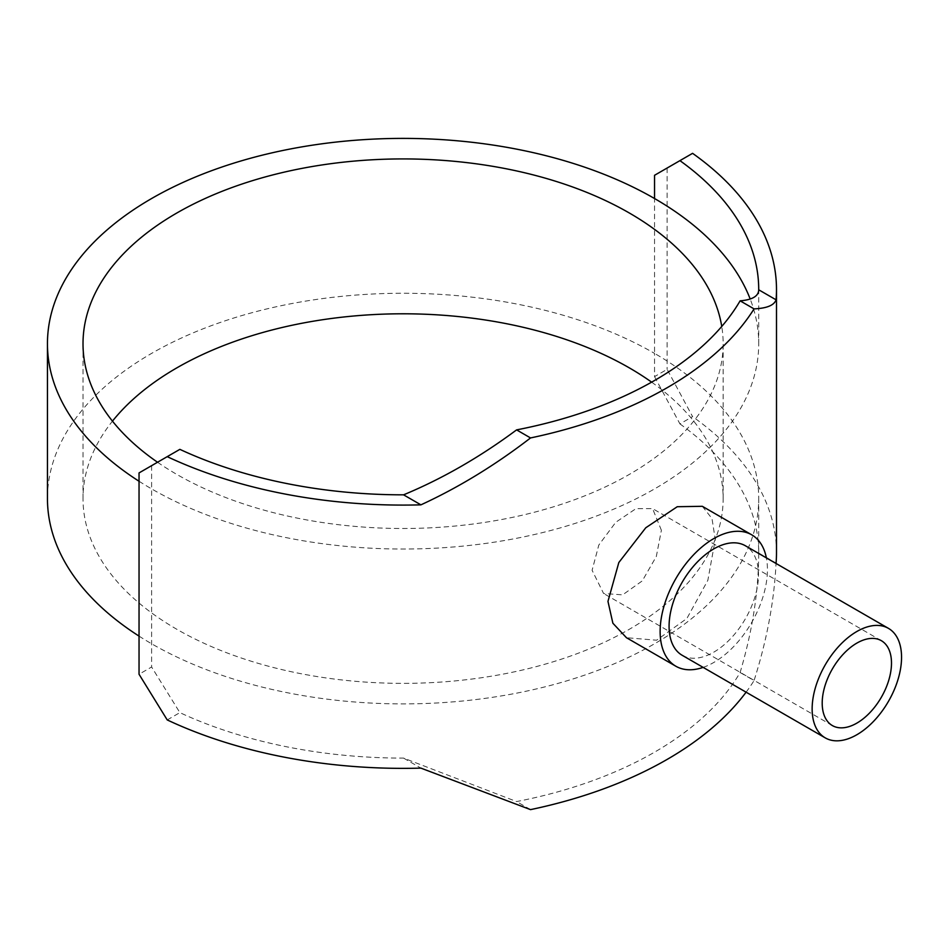<?xml version="1.0" encoding="UTF-8"?>
<svg xmlns="http://www.w3.org/2000/svg" width="949" height="949" viewBox="0 0 949 949"><rect width="100%" height="100%" fill="white"/><g stroke="black" fill="none" stroke-linecap="round" stroke-linejoin="round"><path stroke-width="0.71" stroke-dasharray="4.75 3.56" d="M651.631 382.15A320.074 184.794 180 0 1 723.15 498.581A320.074 184.794 180 0 1 525.568 669.294A320.074 184.794 180 0 1 176.763 629.246A320.074 184.794 180 0 1 83.014 498.581A320.074 184.794 180 0 1 112.468 421.142M157.534 462.246A320.074 184.794 0 0 0 176.763 474.381A320.074 184.794 0 0 0 525.568 514.429A320.074 184.794 0 0 0 723.15 343.716A320.074 184.794 0 0 0 721.75 326.456M661.382 530.266L652.568 508.605L635.972 508.64L615.747 522.294L598.819 545.023L592.093 570.278L603.576 593.481L622.639 594.857L642.283 580.883L656.317 556.482L661.382 530.266M682.177 655.284A63.227 36.501 120 0 0 730.896 638.345A63.227 36.501 120 0 0 758.488 574.714A63.227 36.501 120 0 0 745.392 545.77M702.319 506.303L711.987 518.534L715.261 539.435L707.859 580.29L686.886 618.475L656.589 640.219L626.447 637.704M703.138 667.384A75.873 43.808 120 0 0 767.433 569.554A75.873 43.808 120 0 0 766.365 557.882M654.549 376.623L679.935 423.906L692.58 416.611L667.123 369.363L654.549 376.623L654.549 353.396A355.626 205.316 0 0 0 266.989 308.888A355.626 205.316 0 0 0 47.45 498.581M654.549 175.292L692.58 153.335M139.04 472.922L179.871 449.352M167.226 719.923L179.871 712.628L151.615 666.993L139.04 674.253M679.935 423.906A355.626 205.316 180 0 1 758.714 552.781A355.626 205.316 180 0 1 758.714 553.065C758.595 591.369 752.391 631.18 740.113 672.509A355.626 205.316 180 0 1 516.588 801.561L403.562 758.097A355.626 205.316 180 0 1 179.871 712.628M403.562 758.097L420.917 768.121M776.496 552.781A373.408 215.589 0 0 0 692.58 416.611M758.714 553.065L776.068 563.077M139.04 636.115A355.626 205.316 0 0 0 151.615 643.766A355.626 205.316 0 0 0 539.174 688.274A355.626 205.316 0 0 0 758.714 498.581A355.626 205.316 0 0 0 654.549 353.396L654.549 198.531M139.04 481.25A355.626 205.316 0 0 0 151.615 488.889L151.615 666.993M151.615 465.662L151.615 488.889A355.626 205.316 0 0 0 539.174 533.409A355.626 205.316 0 0 0 758.714 343.716A355.626 205.316 0 0 0 750.184 299.006M667.123 168.032L667.123 369.363M530.538 809.627L516.588 801.561M740.113 672.509L754.064 680.575C766.828 640.385 774.159 601.346 776.045 563.469M746.092 692.189A373.408 215.589 0 0 0 754.064 680.575M723.15 498.581L723.15 343.716M832.344 725.558L603.576 593.481M881.348 640.682L652.568 508.605M758.714 552.781L758.714 498.581M758.714 343.716L758.714 289.504M83.014 498.581L83.014 343.716"/><path stroke-width="1.42" d="M112.468 421.142A320.074 184.794 180 0 1 629.401 367.915A320.074 184.794 180 0 1 651.631 382.15M721.75 326.456A320.074 184.794 0 0 0 629.401 213.039A320.074 184.794 0 0 0 280.596 172.991A320.074 184.794 0 0 0 83.014 343.716A320.074 184.794 0 0 0 157.534 462.246M888.454 628.368L745.392 545.77A63.227 36.501 120 0 0 696.673 562.71A63.227 36.501 120 0 0 669.081 626.34A63.227 36.501 120 0 0 682.177 655.284L825.239 737.871A63.227 36.501 120 0 0 873.958 720.932A63.227 36.501 120 0 0 901.55 657.313A63.227 36.501 120 0 0 888.454 628.368A63.227 36.501 120 0 0 839.735 645.308A63.227 36.501 120 0 0 812.142 708.927A63.227 36.501 120 0 0 825.239 737.871M675.854 666.234L626.447 637.704L612.876 623.22L607.965 601.381L618.831 562.52L645.771 527.774L677.254 506.719L702.319 506.303L751.715 534.821A75.873 43.808 120 0 0 693.256 555.153A75.873 43.808 120 0 0 660.136 631.5A75.873 43.808 120 0 0 675.854 666.234A75.873 43.808 120 0 0 703.138 667.384M891.491 663.114A49.004 28.292 -60 0 1 870.103 712.426A49.004 28.292 -60 0 1 832.344 725.558A49.004 28.292 -60 0 1 822.202 703.126A49.004 28.292 -60 0 1 843.59 653.814A49.004 28.292 -60 0 1 881.348 640.682A49.004 28.292 -60 0 1 891.491 663.114M766.365 557.882A75.873 43.808 120 0 0 751.715 534.821M776.045 563.469L776.068 563.077A373.408 215.589 0 0 0 776.496 552.781L776.496 289.504A373.408 215.589 180 0 0 692.58 153.335L654.549 175.292L654.549 198.531A355.626 205.316 0 0 0 266.989 154.023A355.626 205.316 0 0 0 47.45 343.716A355.626 205.316 0 0 0 139.04 481.25M403.562 494.832C442.234 478.782 479.909 457.133 516.588 429.885L530.538 437.94C495.105 465.212 458.557 487.513 420.917 504.844L403.562 494.832A355.626 205.316 0 0 1 179.871 449.352L139.04 472.922L139.04 674.253L167.226 719.923A373.408 215.589 0 0 0 420.917 768.121L530.538 809.627A373.408 215.589 0 0 0 746.092 692.189M750.184 299.006A355.626 205.316 0 0 0 654.549 198.531M758.714 289.789L776.068 299.813C774.206 305.27 766.875 308.306 754.064 308.888L740.113 300.833C752.391 299.825 758.595 296.135 758.714 289.789A355.626 205.316 0 0 0 758.714 289.504A355.626 205.316 0 0 0 679.935 160.642M776.496 289.504A373.408 215.589 180 0 1 776.068 299.813M420.917 504.844A373.408 215.589 180 0 1 167.226 456.647M530.538 437.94A373.408 215.589 0 0 0 754.064 308.888M740.113 300.833A355.626 205.316 180 0 1 516.588 429.885M47.45 343.716L47.45 498.581A355.626 205.316 0 0 0 139.04 636.115"/></g></svg>
